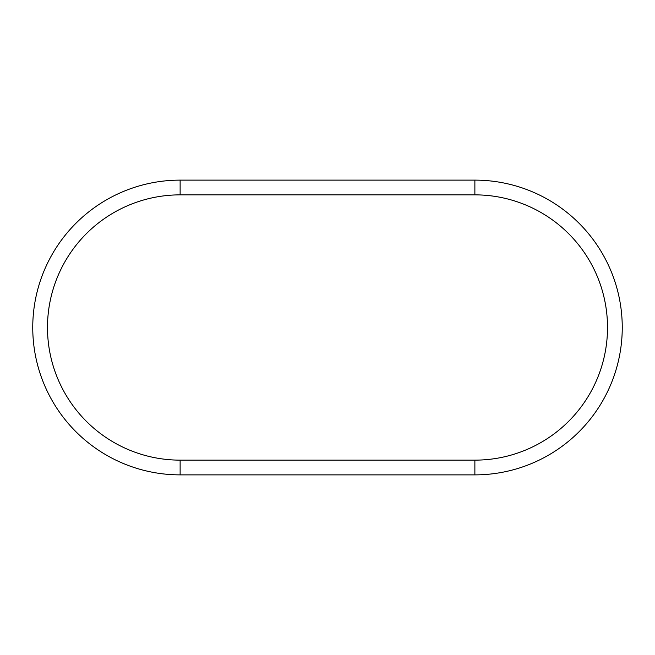 <?xml version="1.0" encoding="UTF-8"?>
<svg xmlns="http://www.w3.org/2000/svg" width="655" height="655" viewBox="0 0 655 655"><rect width="100%" height="100%" fill="white"/><g stroke="black" fill="none" stroke-linecap="round" stroke-linejoin="round"><path stroke-width="0.98" d="M474.875 460.137A132.637 132.637 0 0 0 607.512 327.5A132.637 132.637 0 0 0 474.875 194.862L180.125 194.862L180.125 180.125A147.375 147.375 0 0 0 32.75 327.5A147.375 147.375 0 0 0 180.125 474.875L474.875 474.875A147.375 147.375 0 0 0 622.25 327.5A147.375 147.375 0 0 0 474.875 180.125L180.125 180.125A147.375 147.375 0 0 0 32.75 327.5A147.375 147.375 0 0 0 180.125 474.875L180.125 460.137L474.875 460.137L474.875 474.875M474.875 194.862L474.875 180.125M180.125 194.862A132.637 132.637 0 0 0 47.487 327.5A132.637 132.637 0 0 0 180.125 460.137"/></g></svg>
